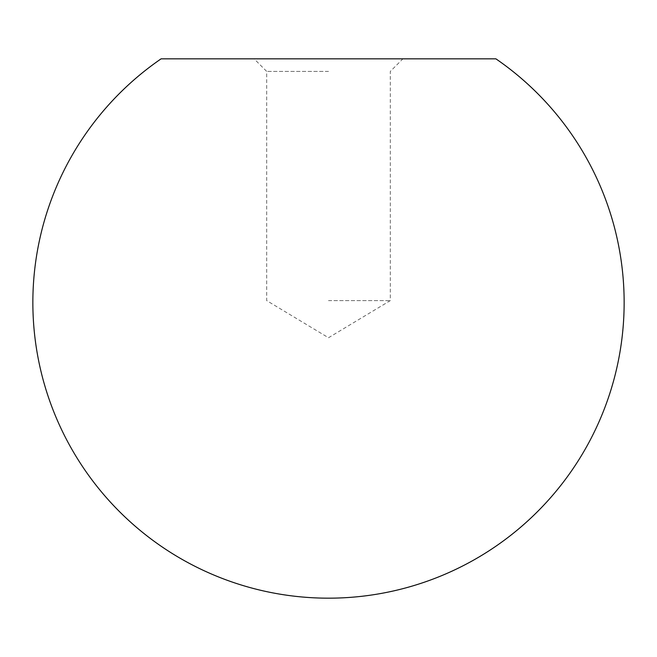 <?xml version="1.0" encoding="UTF-8"?>
<svg xmlns="http://www.w3.org/2000/svg" width="657" height="657" viewBox="0 0 657 657"><rect width="100%" height="100%" fill="white"/><g stroke="black" fill="none" stroke-linecap="round" stroke-linejoin="round"><path stroke-width="0.49" stroke-dasharray="3.29 2.46" d="M328.5 300.602L390.315 300.602L328.5 300.602M328.5 71.408L266.685 71.408L328.5 71.408M161.113 58.826L402.897 58.826L390.315 71.408L390.315 300.602L328.5 337.739L266.685 300.602L266.685 71.408L254.103 58.826M328.5 58.826L495.887 58.826"/><path stroke-width="0.99" d="M402.897 58.826L161.113 58.826A295.65 295.65 0 0 0 328.5 598.174A295.65 295.65 0 0 0 495.887 58.826L328.5 58.826"/></g></svg>
